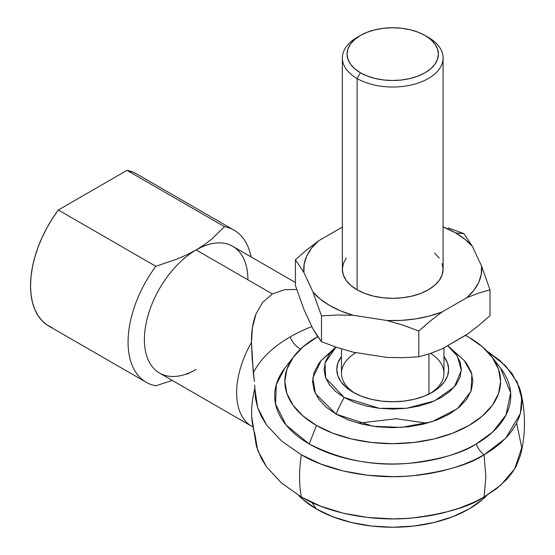 <?xml version="1.0" encoding="UTF-8"?>
<svg xmlns="http://www.w3.org/2000/svg" width="555" height="555" viewBox="0 0 555 555"><rect width="100%" height="100%" fill="white"/><g stroke="black" fill="none" stroke-linecap="round" stroke-linejoin="round"><path stroke-width="0.83" d="M520.597 391.525C525.745 412.629 525.745 433.739 520.597 454.85L516.33 465.943L512.064 472.839L506.646 479.451L496.475 488.726L484.064 497.03C469.405 506.902 445.048 513.937 410.991 518.127C377.358 521.36 332.022 515.144 301.379 497.03L281.489 482.996L266.747 467.109L257.652 450.251L254.814 433.635A87.142 50.311 -60 0 1 251.72 416.812A87.142 50.311 -60 0 1 254.814 388.431L257.68 407.738L266.768 425.255L281.586 441.031L301.379 454.816C332.022 472.922 377.358 479.138 410.991 475.906C445.048 471.715 469.405 464.681 484.064 454.816A15.811 9.13 60 0 1 476.19 443.986C462.801 453.005 440.538 459.429 409.417 463.265C374.66 466.588 341.269 460.164 309.246 443.986L286.144 425.102L275.558 404.109L276.334 384.407L284.958 367.972A118.048 68.154 0 0 0 309.246 443.986A118.048 68.154 0 0 0 476.19 443.986A118.048 68.154 0 0 0 500.485 367.972L510.649 392.76L506.042 414.89L492.778 431.956L476.19 443.986A15.811 9.13 -120 0 0 484.064 454.816L492.576 449.39L500.124 443.514L506.646 437.236L512.064 430.618L516.33 423.729L519.411 416.625L521.277 409.389L521.894 402.077L520.597 391.525L519.411 387.529L512.064 373.536L500.124 360.646L486.895 351.031L505.487 365.696L517.1 381.951L521.728 398.303L520.361 413.551L505.667 438.27L484.064 454.816L485.875 476.967L484.064 454.816L474.671 459.727L464.486 464.091L453.615 467.851L442.155 470.98L430.215 473.443L417.922 475.226L405.379 476.301L392.718 476.655L367.521 475.226L343.288 470.98L320.957 464.091L301.379 454.816A131.736 76.056 120 0 0 301.379 497.03C298.965 484.355 298.965 470.279 301.379 454.816L281.586 441.031L266.768 425.255L261.481 416.715L257.68 407.738L255.425 398.275L254.717 385.045M311.889 326.583A145.146 83.798 0 0 0 290.085 336.927A15.811 9.13 -120 0 0 300.595 349.005A15.811 9.13 60 0 1 290.085 336.927A145.146 83.798 0 0 0 253.309 372.856L254.343 381.375L252.109 357.753L251.464 342.379L252.414 327.734L255.973 314.075L262.598 302.392L272.366 293.942L196.144 249.937A73.191 42.256 120 0 0 148.338 314.435A73.191 42.256 120 0 0 159.556 373.078L251.457 426.136A73.191 42.256 -60 0 1 251.464 342.379C251.373 331.342 252.879 321.907 255.973 314.075L262.598 302.392L272.366 293.942L284.666 289.668L296.717 289.488L284.666 289.668L272.366 293.942L196.144 249.937A73.191 42.256 -60 0 1 247.898 279.817M516.615 423.188L521.762 447.656L514.714 468.822L500.728 485.209L484.064 497.03L485.875 476.967L484.064 497.03L474.671 501.949L459.131 508.269L442.155 513.202L430.215 515.664L417.922 517.44L405.379 518.516L392.718 518.876L367.521 517.44L343.288 513.202L320.957 506.306L301.379 497.03L281.489 482.996L266.747 467.109L261.467 458.756L256.368 446.158L251.72 416.847M427.149 423.188L396.103 418.741L358.294 423.188M447.725 345.626L464.23 360.514L471.889 374.216L471.022 391.268L457.466 408.674L431.95 421.751L401.21 427.412L372.967 426.247L336.052 414.12A95.085 54.896 -60 0 1 344.183 397.484L335.643 391.476L329.302 384.629L325.397 377.192L324.078 369.463L325.397 361.728L329.302 354.298L336.032 347.111L325.022 362.921L325.66 377.927L344.183 397.484A95.085 54.896 120 0 0 336.052 414.12L315.393 393.55L312.819 377.851L321.213 360.514L331.481 351.558M290.085 336.927A145.146 83.798 0 0 0 253.309 372.856L251.464 342.379A73.191 42.256 120 0 0 251.464 426.136L252.685 426.365M486.895 495.344L482.413 499.569L468.996 509.011L452.651 516.754L434.003 522.512L413.766 526.057L392.718 527.25L371.677 526.057L351.44 522.512L332.792 516.754L316.44 509.011A107.871 62.278 0 0 1 298.569 495.372L303.03 499.569L316.44 509.011L311.827 502.441L316.44 509.011A107.871 62.278 0 0 0 486.888 495.351M316.44 425.442L309.246 443.986L316.44 425.442L303.03 416.007L293.061 405.24L286.921 393.557L284.847 381.403L286.921 369.255L293.061 357.573L303.03 346.806L317.717 336.642A107.871 62.278 180 0 0 294.247 355.977A107.871 62.278 180 0 0 316.44 425.442A107.871 62.278 180 0 0 453.893 432.699A107.871 62.278 180 0 0 491.196 355.977A107.871 62.278 180 0 0 468.996 337.364L482.413 346.806L492.382 357.573L498.522 369.255L500.589 381.403L498.522 393.557L492.382 405.24L482.413 416.007L468.996 425.442L452.651 433.191L434.003 438.943L413.766 442.488L392.718 443.688L371.677 442.488L351.44 438.943L332.792 433.191L316.44 425.442M353.167 392.295A55.937 32.294 180 0 1 341.491 356.497L337.856 363.164L336.781 369.463L337.856 375.763L341.041 381.819L346.209 387.404L353.167 392.295A55.937 32.294 180 0 0 353.528 392.503A55.937 32.294 180 0 0 431.908 392.503A55.937 32.294 180 0 0 443.951 356.497L447.58 363.164L448.655 369.463L447.58 375.763L444.395 381.819L439.227 387.404L432.276 392.295L423.798 396.312L414.127 399.302L403.631 401.133L392.718 401.758L381.805 401.133L371.316 399.302L361.645 396.312L353.167 392.295M356.033 352.626A51.233 29.581 0 0 0 355.249 393.44A51.233 29.581 0 0 1 341.491 373.272L341.491 348.887M428.946 394.071L428.946 353.93L428.946 394.071M317.287 336.011L313.006 328.99L303.911 309.399L295.42 285.568L295.42 259.733L303.911 272.491A88.987 51.379 180 0 1 318.612 240.815L306.915 249.771L295.42 259.733L303.911 272.491L304.175 264.152L306.769 255.952L311.619 248.106L318.612 240.815L342.352 227.106L318.612 240.815L306.915 249.771L295.42 259.733L295.42 285.568L303.911 309.399L313.006 328.99L321.491 341.741L321.491 315.913L337.197 315.011L353.174 315.275A88.987 51.379 180 0 1 313.006 292.083L321.491 315.913L337.197 315.011L353.174 315.275L340.798 310.973L329.795 305.583L320.45 299.228L313.006 292.083L303.911 272.491L313.006 292.083L321.491 315.913L321.491 341.741L317.287 336.011M448.246 227.904L463.945 233.662L455.641 232.927L463.945 233.662L448.246 227.904M443.084 226.898A88.987 51.379 180 0 1 455.641 232.927L464.993 239.274L472.437 246.42L481.532 266.012A88.987 51.379 180 0 1 466.824 297.695L478.521 293.144L490.016 289.842L481.532 266.012L481.268 274.35L478.674 282.55L473.817 290.397L466.824 297.695L441.981 312.035A88.987 51.379 180 0 1 387.113 320.526L403.09 325.202L418.789 330.96L430.285 320.998L441.981 312.035L429.348 316.072L415.75 318.875L401.549 320.374L387.113 320.526L353.174 315.275L387.113 320.526L403.09 325.202L418.789 330.96L430.285 320.998L441.981 312.035L466.824 297.695L478.521 293.144L490.016 289.842L481.532 266.012L472.437 246.42L463.945 233.662L472.437 246.42A88.987 51.379 180 0 0 455.641 232.927L443.084 226.898M360.417 35.478L357.108 37.386A50.366 29.075 0 0 0 357.108 78.512L360.417 72.774A45.683 26.376 180 0 1 360.417 35.478A45.683 26.376 180 0 1 425.019 35.471L430.701 39.474L434.926 44.032L437.52 48.979L438.401 54.126L437.52 59.267L434.926 64.213L430.701 68.778L425.019 72.774L418.102 76.056L410.2 78.491L401.633 79.989L392.718 80.496L383.81 79.989L375.236 78.491L367.341 76.056L360.417 72.774L354.735 68.778L350.517 64.213L347.916 59.267L347.041 54.126L347.916 48.979L350.517 44.032L354.735 39.474L360.417 35.471L367.341 32.197L375.236 29.755L383.81 28.256L392.718 27.75L401.633 28.256L410.2 29.755L418.102 32.197L425.019 35.471A45.683 26.376 180 0 1 425.019 35.478L428.335 37.386L425.019 35.471A45.683 26.376 180 0 1 425.019 72.774A45.683 26.376 180 0 1 360.417 72.774L357.108 78.512A50.366 29.075 0 0 0 428.335 78.512A50.366 29.075 0 0 0 428.335 37.386A50.366 29.075 180 0 1 443.084 57.949A50.366 29.075 180 0 1 411.99 84.811A50.366 29.075 180 0 1 357.108 78.512L357.108 289.814A50.366 29.075 0 0 0 411.99 296.113A50.366 29.075 0 0 0 443.084 269.251L442.12 263.576M346.188 258.124L343.323 263.576L342.352 269.251A50.366 29.075 0 0 0 357.108 289.814L357.108 78.512A50.366 29.075 180 0 1 342.352 57.949A50.366 29.075 180 0 1 358.842 36.436M342.352 57.949L342.352 269.251L343.323 274.926L346.188 280.379L350.843 285.409L357.108 289.814L364.739 293.428L373.446 296.113L382.894 297.771L392.718 298.326L402.548 297.771L411.99 296.113L420.704 293.428L428.335 289.814L434.6 285.409L439.248 280.379L442.12 274.926L443.084 269.251L443.084 57.949M439.248 258.124L434.6 253.094M478.521 325.639L490.016 315.677L490.016 289.842L490.016 315.677L478.521 325.639L466.824 334.596L441.981 348.942L430.285 353.493L418.789 356.796L418.789 330.96L418.789 356.796L403.09 357.697L387.113 357.434L353.174 352.182L337.197 347.506L321.491 341.741L337.197 347.506L353.174 352.182L387.113 357.434L403.09 357.697L418.789 356.796L430.285 353.493L441.981 348.942L468.011 333.756M430.631 353.375A51.233 29.581 0 0 1 430.187 393.44A51.233 29.581 0 0 0 443.951 373.272L443.951 347.805M344.183 397.484L354.583 402.417L366.453 406.073L379.329 408.327L392.718 409.09L406.114 408.327L418.99 406.073L430.853 402.417L441.26 397.484L449.793 391.476L456.134 384.629L460.039 377.192L461.365 369.463L460.039 361.728L456.134 354.298L447.628 345.682L457.327 356.074L461.344 370.393L454.399 386.849L434.419 400.939L406.558 408.279L379.467 408.348L344.183 397.484M465.437 335.4L468.996 337.364A107.871 62.278 180 0 0 465.437 335.4M321.449 360.25L318.681 363.698L314.116 372.377L312.576 381.403L314.116 390.429L318.681 399.114L326.083 407.113L336.052 414.12L348.193 419.878L362.054 424.152L377.088 426.788L392.718 427.676L408.355 426.788L423.389 424.152L437.243 419.878L449.39 414.12L459.353 407.113L466.762 399.114L471.32 390.429L472.86 381.403L471.32 372.377L466.762 363.698L463.994 360.25M251.72 416.812A87.142 50.311 -60 0 1 254.814 388.431M251.457 426.136L252.109 426.171M234.085 230.186L136.558 173.881A87.822 50.706 120 0 0 126.97 170.364L224.498 226.669A87.822 50.706 -60 0 1 234.085 230.186A87.822 50.706 -60 0 1 251.04 256.882A87.822 50.706 120 0 0 224.498 226.669L211.899 238.948L204.49 244.63L196.144 249.937L186.952 254.759L177.107 259.032L155.844 266.31L58.317 210.005L126.97 170.364L133.068 172.168L136.634 173.923M295.42 282.502L232.739 246.316A73.191 42.256 120 0 0 196.144 249.937L186.952 254.759L177.107 259.032L155.844 266.31A87.822 50.706 120 0 0 155.844 385.822L172.251 380.411L155.844 385.822A87.822 50.706 -60 0 1 146.256 382.305A87.822 50.706 -60 0 1 155.844 266.31L58.317 210.005L126.97 170.364L224.498 226.669L211.899 238.948L204.49 244.63L196.144 249.937A73.191 42.256 -60 0 0 144.397 339.577A73.191 42.256 -60 0 0 196.144 369.457L186.952 374.271L196.144 369.457M52.219 327.714L46.738 324.737L41.944 320.624L37.927 315.441L34.729 309.267L32.419 302.197L31.011 294.33L30.539 285.797L31.011 276.716L32.419 267.232L34.729 257.485L37.927 247.62L41.944 237.797L46.738 228.154L52.219 218.843L58.317 210.005A87.822 50.706 120 0 0 48.729 326L146.256 382.305M289.384 363.525L289.002 363.31L289.384 363.525M335.789 347.028L321.213 360.514M500.485 367.972L491.196 355.977M428.335 37.386L425.019 35.478M284.958 367.972L294.247 355.977"/></g></svg>
